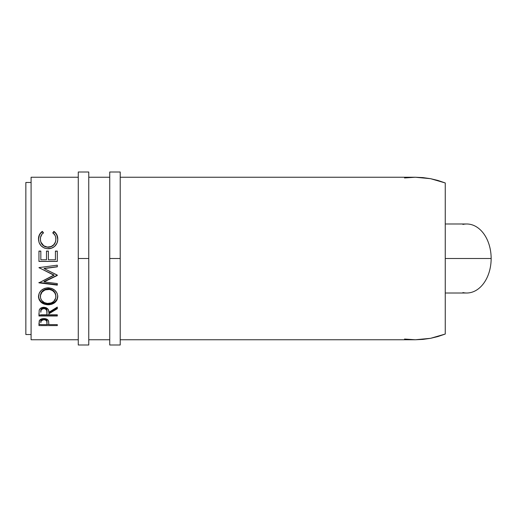 <?xml version="1.0" encoding="UTF-8"?>
<svg xmlns="http://www.w3.org/2000/svg" width="517" height="517" viewBox="0 0 517 517"><rect width="100%" height="100%" fill="white"/><g stroke="black" fill="none" stroke-linecap="round" stroke-linejoin="round"><path stroke-width="0.78" d="M88.762 345.001L88.762 258.5L78.274 258.5L78.274 171.999L78.274 345.001L88.762 345.001L88.762 258.5L78.274 258.5L78.274 345.001M88.762 258.5L88.762 171.999L88.762 258.5M120.215 345.001L120.215 258.5L109.733 258.5L109.733 171.999L109.733 345.001L120.215 345.001L120.215 258.5L109.733 258.5L109.733 345.001M120.215 258.5L120.215 171.999L120.215 258.5M25.85 334.518L31.091 334.518L25.85 334.518L25.85 182.482L25.85 334.518M31.091 182.482L25.85 182.482L31.091 182.482M404.533 339.042L415.306 339.759L120.215 339.759L415.306 339.759L422.964 339.398L430.551 338.318L438.002 336.522L445.253 334.04L445.253 182.96L438.002 180.478L430.551 178.682L422.964 177.602L415.306 177.241L120.215 177.241L415.306 177.241L404.533 177.958M31.091 339.759L78.274 339.759L31.091 339.759L31.091 177.241L78.274 177.241L31.091 177.241L31.091 339.759M88.762 339.759L109.733 339.759L88.762 339.759M109.733 177.241L88.762 177.241L109.733 177.241M41.871 231.706L42.323 231.37L43.428 232.734L42.097 234.02L40.546 237.309L40.397 239.901L40.921 242.137L43.725 245.769L47.364 247.081L51.228 246.519L53.774 244.703L55.397 242.059L55.868 239.798L55.707 237.232L55.119 235.526L52.837 232.734L53.93 231.37L55.59 232.87L57.549 236.805L57.736 240.05L57.032 243.074L54.569 246.441L51.513 248.192L47.066 248.703L44.281 248.031L41.16 245.879L39.124 242.706L38.497 238.479L39.428 234.724L41.871 231.706M57.303 261.421L38.956 261.421L38.956 251.081L40.837 251.081L40.837 259.78L46.485 259.78L46.485 251.081L48.365 251.081L48.365 259.78L55.422 259.78L55.422 251.081L57.303 251.081L57.303 261.421L57.303 251.081L55.422 251.081L55.422 259.78L48.365 259.78L48.365 251.081L46.485 251.081L46.485 259.78L40.837 259.78L40.837 251.081L38.956 251.081L38.956 261.421L57.303 261.421M57.303 275.193L44.074 281.526L57.303 275.193L44.1 268.575L57.303 275.102L57.303 275.471L44.074 281.907L57.303 283.581L57.303 285.151L38.956 282.851L54.014 275.296L38.956 267.606L57.303 265.182L57.303 266.83L44.1 268.575L57.303 266.83L57.303 265.182L38.956 267.606L54.014 275.296L38.956 267.606M38.529 297.508L39.15 293.326L41.237 290.425L44.384 288.454L47.17 287.84L51.842 288.447L54.97 290.399L57.077 293.236L57.736 295.705L57.096 299.776L55.015 302.445L51.907 304.216L49.16 304.772L44.514 304.229L41.347 302.535L39.227 299.892L38.529 297.508M57.303 315.984L38.956 315.984L39.208 310.187L39.803 309.03L41.528 307.718L43.861 307.285L46.116 307.68L48.346 309.702L48.837 312.326L57.303 307.098L57.303 308.714L48.837 313.832L48.837 314.808L57.303 314.808L57.303 315.984L57.303 314.808L48.837 314.808L48.837 313.832L57.303 308.714L57.303 307.098L48.837 312.326C49.076 309.425 47.415 307.744 43.861 307.285C41.412 307.382 39.861 308.352 39.208 310.187L38.956 315.984L57.303 315.984M57.303 325.581L38.956 325.581L39.479 320.404L41.586 318.911L43.88 318.582L46.892 319.215L47.945 320.017L48.643 321.354L48.837 324.637L57.303 324.637L57.303 325.581L57.303 324.637L48.837 324.637L48.533 320.979C47.874 319.435 46.323 318.634 43.88 318.582C41.489 318.634 39.938 319.409 39.234 320.889L38.956 325.581L57.303 325.581L57.303 324.637M409.903 339.579L415.306 339.759L430.551 338.318L445.253 334.04L445.253 182.96L430.551 178.682L415.306 177.241L409.903 177.421M40.365 239.449L40.365 239.138C40.365 236.508 41.386 234.375 43.428 232.734L42.323 231.37C39.744 233.277 38.471 235.836 38.484 239.041C38.898 244.909 42.077 248.141 48.023 248.742C50.498 248.767 52.676 247.998 54.569 246.441C56.773 244.425 57.839 241.95 57.775 239.016C57.781 235.83 56.495 233.283 53.93 231.37L52.837 232.734C54.847 234.369 55.868 236.463 55.894 239.028C55.623 243.888 53.038 246.583 48.152 247.113C43.305 246.603 40.707 243.946 40.365 239.138L40.365 239.449C40.707 244.179 43.305 246.796 48.152 247.294L48.152 247.294C53.038 246.783 55.616 244.134 55.894 239.345L55.397 242.324L53.774 244.922L51.228 246.706L48.152 247.294L45.089 246.719L42.549 244.968L40.921 242.402L40.365 239.449M52.837 233.154L53.93 231.81C56.495 233.69 57.781 236.198 57.775 239.332L56.818 235.099L55.59 233.283L53.93 231.81L52.837 233.154M38.484 239.352C38.471 236.198 39.751 233.684 42.323 231.81L43.428 233.154L42.323 231.81L40.649 233.277L39.428 235.106L38.484 239.352M38.536 238.253L38.497 238.802M38.956 251.204L40.837 251.204L38.956 251.204M46.485 251.204L48.365 251.204L46.485 251.204M48.365 251.081L48.365 259.78M55.422 259.754L55.422 251.204L57.303 251.204L55.422 251.204M57.303 261.376L38.956 261.376L57.303 261.376M38.956 267.69L54.014 275.025L38.956 282.851L38.956 282.456L57.303 284.718L57.303 283.581L44.074 281.907L44.074 281.526L44.074 281.907L57.303 275.471L57.303 275.102M57.303 266.694L44.1 268.407L57.303 266.694L57.303 265.182M38.956 282.851L57.303 285.151L57.303 283.581M57.303 284.718L38.956 282.456M57.775 296.545C57.245 291.265 54.026 288.35 48.126 287.801C42.168 288.357 38.956 291.317 38.484 296.674C39.079 301.754 42.316 304.461 48.21 304.804C54.085 304.403 57.271 301.65 57.775 296.545M57.775 295.931C57.271 300.952 54.085 303.66 48.21 304.054L48.21 304.804L48.21 304.054C42.316 303.718 39.079 301.049 38.484 296.06L39.227 299.22L41.347 301.825L44.514 303.492L48.21 304.054L51.907 303.479L55.015 301.734L57.096 299.11L57.775 295.931M55.862 295.31L55.894 296.603C55.519 300.784 52.96 303.065 48.204 303.44C43.409 303.091 40.798 300.816 40.365 296.603C40.753 292.26 43.338 289.837 48.12 289.333C52.947 289.811 55.539 292.234 55.894 296.603L55.894 295.989C55.532 291.685 52.941 289.3 48.12 288.835L51.164 289.371L53.71 290.961L55.338 293.313L55.862 295.31M47.344 288.867L48.12 288.835L48.12 289.333L48.12 288.835C43.338 289.326 40.753 291.711 40.365 295.989L40.94 293.326L42.575 290.987L45.095 289.378L47.344 288.867M40.404 296.661L40.365 295.989M57.303 307.899L48.837 312.94L57.303 307.899L57.303 307.098M48.837 313.832L48.837 314.808M57.303 315.053L38.956 315.053L57.303 314.808M38.956 315.053L38.956 313.328M43.46 307.802L46.045 308.526L46.769 309.638L46.982 311.46C47.312 309.457 46.271 308.229 43.861 307.783L43.861 308.591C46.278 309.056 47.318 310.303 46.982 312.333L46.957 314.808L40.837 314.808L46.957 314.808L46.769 310.478L45.418 308.94L43.861 308.591L43.861 307.783C41.509 308.216 40.5 309.425 40.837 311.408L41.282 309.037L43.46 307.802M40.837 311.408L40.837 312.274C40.494 310.271 41.502 309.043 43.861 308.591L41.728 309.347L41.024 310.452L40.837 312.274L40.837 311.408M48.837 323.862L48.837 324.637M48.837 324.495L46.957 324.495L48.837 324.495M38.956 324.495L40.837 324.495L38.956 324.495L38.956 323.48M43.493 318.705L46.058 319.293L46.789 320.197L46.995 321.677C47.318 320.042 46.278 319.047 43.887 318.692L43.887 319.674C46.284 320.049 47.318 321.063 46.995 322.718L46.957 324.637L40.837 324.637L46.957 324.637L46.789 321.206L45.431 319.952L43.887 319.674L43.887 318.692C41.534 319.028 40.52 319.997 40.837 321.593L41.302 319.68L43.493 318.705M40.837 321.593L40.837 322.627C40.52 321.018 41.534 320.029 43.887 319.674L41.302 320.682L40.837 322.627L40.837 321.593M47.428 303.414L51.209 302.949L53.697 301.45L55.765 297.947L55.758 295.226L54.647 292.622L52.527 290.567L49.671 289.462L45.095 289.882L42.077 292.06L40.513 295.233L40.513 297.96L41.677 300.435L44.378 302.626L47.428 303.414M445.253 293.01L466.748 293.01A34.51 24.402 -90 0 0 491.15 258.5A34.51 24.402 -90 0 0 462.896 224.423M462.896 292.577A34.51 24.402 -90 0 0 491.15 258.5L445.253 258.5L491.15 258.5A34.51 24.402 -90 0 0 466.748 223.99L445.253 223.99M78.274 171.999L88.762 171.999M109.733 171.999L120.215 171.999M46.982 312.326L46.982 311.46M46.995 322.711L46.995 321.677"/></g></svg>
